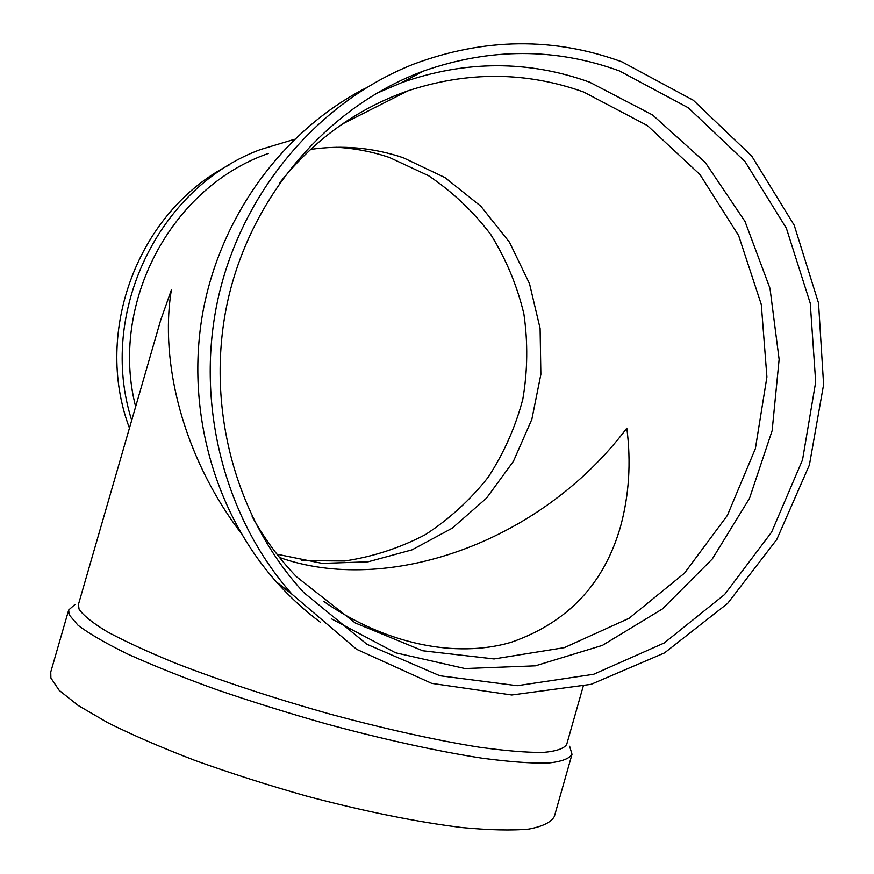 <?xml version="1.0" encoding="UTF-8"?>
<svg xmlns="http://www.w3.org/2000/svg" width="874" height="874" viewBox="0 0 874 874"><rect width="100%" height="100%" fill="white"/><g stroke="black" fill="none" stroke-linecap="round" stroke-linejoin="round"><path stroke-width="1.31" d="M135.645 406.727C109.25 303.409 171.118 187.222 268.263 153.507M240.689 532.616C182.742 456.195 159.571 361.585 171.38 289.917L160.652 320.245L78.452 604.382L79.042 609.112C83.074 615.285 92.469 622.834 107.218 631.76C125.091 641.385 147.87 651.873 175.543 663.202C221.297 680.955 272.644 697.878 329.585 713.96C385.139 729.014 437.535 740.573 479.793 747.281C505.893 750.853 527 752.58 543.147 752.438C556.203 751.29 564.058 748.614 566.713 744.386L583.187 686.396M131.712 420.318C97.549 313.427 158.5 187.156 260.365 149.585L294.407 139.337M129.45 428.107C92.764 330.82 138.944 210.645 229.578 164.749M336.162 147.269C354.44 148.252 372.204 151.65 389.422 157.484L428.61 175.74C452.645 191.952 473.391 211.584 490.86 234.669C506.112 259.261 517.102 285.612 523.854 313.744C528.016 342.357 527.667 370.882 522.794 399.331C515.387 427.2 503.839 453.18 488.173 477.27C470.376 499.808 449.476 518.916 425.463 534.582C400.074 547.911 373.132 556.716 344.651 560.988L301.606 560.584M310.543 149.421C342.357 144.844 373.274 147.619 403.307 157.757L444.932 177.553L480.875 206.253L509.487 242.24L529.502 283.646L540.099 328.406L540.864 374.378L531.829 419.389L513.42 461.319L486.468 498.202L452.164 528.224L412.069 549.833L368.052 561.818L322.244 563.391L276.96 554.214M279.614 182.906C314.673 139.228 357.455 108.54 407.972 90.83C467.798 71.144 526.388 71.559 583.745 92.054L647.394 125.561L700.019 174.625L738.65 235.619L761.298 304.502L766.913 376.978L755.365 448.69L727.386 515.409L684.517 573.147L629.138 618.257L564.364 647.634L494.072 658.93L422.732 650.759L355.215 622.954L296.505 576.753C279.276 558.879 264.494 538.832 252.16 516.61M323.675 601.399C385.292 644.247 455.813 658.581 511.192 642.281C567.554 622.649 603.978 584.138 620.474 526.76C629.094 495.23 631.214 462.368 626.822 428.173C538.493 545.278 384.844 595.019 279.527 557.47M375.667 93.747L401.669 82.648C465.525 60.273 528.169 60.109 589.611 82.178L652.55 114.953L705.242 162.444L745.009 221.45L769.994 288.376L779.127 359.4L772.135 430.674L749.488 498.399L712.321 558.934L662.47 608.916L602.448 645.362L535.391 665.813L465.012 668.544L395.518 652.758L331.333 618.759M619.48 70.947L688.319 107.786L744.998 161.526L786.338 228.169L810.253 303.245L815.682 382.047L802.529 459.877L771.611 532.135L724.633 594.495L664.174 643.002L593.632 674.269L517.222 685.697L439.862 675.755L366.905 644.258L303.857 592.616C234.756 518.063 204.243 403.93 228.245 298.7C252.499 193.525 329.356 105.656 423.497 71.056C490.205 47.731 555.536 47.699 619.48 70.947M622.059 61.901L693.268 100.226L751.738 156.075L794.215 225.241L818.523 303.049L823.603 384.604L809.4 464.99L776.8 539.444L727.594 603.453L664.491 652.922L591.064 684.331L511.76 694.994L431.734 683.37L356.614 649.306L292.189 594.386C223.93 517.627 194.378 402.51 218.576 296.33C243.07 190.226 319.491 101.045 413.839 64.064C484.567 37.79 553.974 37.058 622.059 61.901M320.55 622.419C304.6 610.533 289.873 597.029 276.37 581.898C214.458 512.23 185.507 409.917 202.724 312.99C220.292 216.129 283.023 130.761 365.518 88.176M74.989 604.415L68.696 609.997L69.166 614.815L78.07 625.292C89.115 633.661 105.656 643.253 127.713 654.058C152.797 665.387 182.163 677.153 215.791 689.357C251.253 701.527 288.191 713.075 326.614 723.989C384.079 739.557 438.311 751.421 482.055 758.184C509.05 761.757 530.889 763.395 547.583 763.1C561.097 761.757 569.236 758.829 572.011 754.328L569.64 746.254M68.696 609.997L50.758 672.008L50.889 677.973L59.235 690.405L78.234 705.504L107.884 722.765C132.684 735.121 161.832 747.718 195.306 760.566C230.649 773.228 267.542 785.016 305.998 795.93C363.573 811.269 418.1 822.237 462.27 827.58C489.582 830.125 511.76 830.628 528.825 829.076C542.71 826.454 551.221 822.237 554.367 816.414L572.011 754.328M342.171 124.13L407.972 90.83M401.669 82.648L423.497 71.056M276.37 581.898L292.189 594.386"/></g></svg>
